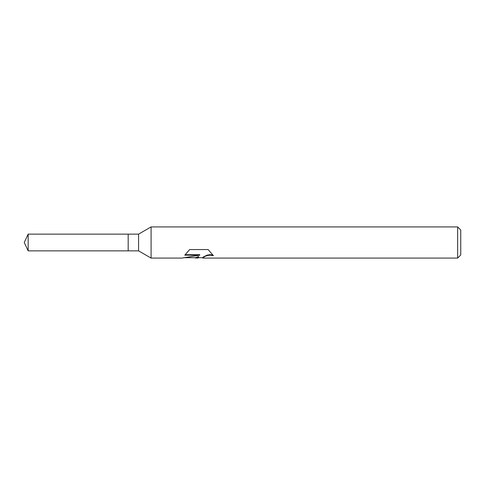 <?xml version="1.0" encoding="UTF-8"?>
<svg xmlns="http://www.w3.org/2000/svg" width="485" height="485" viewBox="0 0 485 485"><rect width="100%" height="100%" fill="white"/><g stroke="black" fill="none" stroke-linecap="round" stroke-linejoin="round"><path stroke-width="0.73" d="M185.215 254.692L199.723 254.692L199.723 255.171L181.942 258.087L151.084 258.087L138.577 250.866L128.179 250.866L128.179 234.134L138.577 234.134L151.084 226.913L457.634 226.913L460.75 230.029L460.75 254.971L457.634 258.087L202.809 258.087L202.627 257.614L203.221 257.001L207.222 255.086L210.096 254.673L212.842 255.049M138.577 250.866L138.577 234.134M151.084 258.087L151.084 226.913M198.82 257.699L197.85 258.087L193.933 257.699M197.85 258.087L198.577 256.904L195.637 258.087M457.634 258.087L457.634 226.913M199.723 255.171L184.773 255.171L189.641 249.563L208.089 249.563L213.442 255.692L210.096 255.158L207.222 255.553L204.852 256.456L202.627 258.002M183.56 257.699L195.637 257.699L198.577 256.486L198.577 256.904M128.179 250.866L28.154 250.866L24.25 242.5L28.154 234.134L128.179 234.134M28.154 250.866L28.154 234.134M197.904 257.699L202.627 257.699"/></g></svg>
